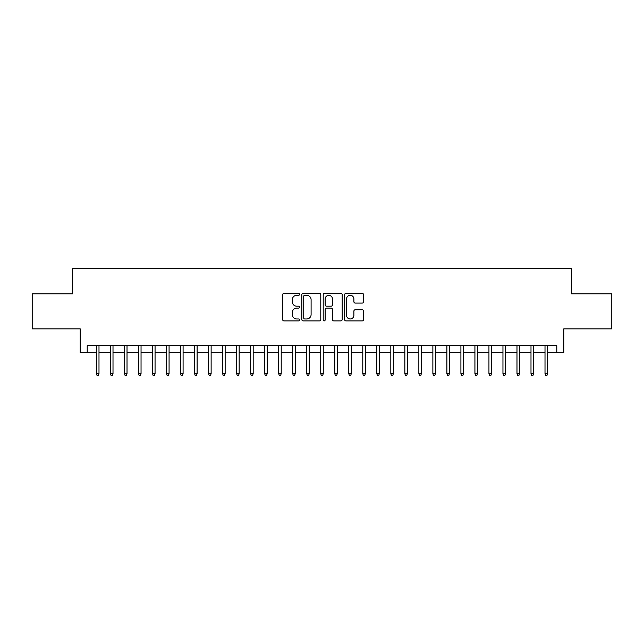 <?xml version="1.0" encoding="UTF-8"?>
<svg xmlns="http://www.w3.org/2000/svg" width="644" height="644" viewBox="0 0 644 644"><rect width="100%" height="100%" fill="white"/><g stroke="black" fill="none" stroke-linecap="round" stroke-linejoin="round"><path stroke-width="0.97" d="M299.573 294.348A0.966 0.966 0 0 0 298.607 293.382L283.996 293.382A1.377 1.377 0 0 0 282.619 294.759L282.619 319.529A1.377 1.377 0 0 0 283.996 320.897L298.607 320.897A0.966 0.966 0 0 0 299.573 319.939A0.966 0.966 0 0 0 298.607 318.973L296.715 318.973A4.403 4.403 0 0 1 292.32 314.57L292.32 312.509A4.403 4.403 0 0 1 296.715 308.106L298.607 308.106A0.966 0.966 0 0 0 299.573 307.14A0.966 0.966 0 0 0 298.607 306.182L296.715 306.182A4.403 4.403 0 0 1 292.32 301.778L292.32 299.71A4.403 4.403 0 0 1 296.715 295.306L298.607 295.306A0.966 0.966 0 0 0 299.573 294.348M362.21 303.083A1.377 1.377 0 0 0 363.586 301.706L363.586 294.759A1.377 1.377 0 0 0 362.21 293.382L345.973 293.382A1.377 1.377 0 0 0 344.596 294.759L344.596 319.529A1.377 1.377 0 0 0 345.973 320.897L362.21 320.897A1.377 1.377 0 0 0 363.586 319.529L363.586 311.132A1.377 1.377 0 0 0 362.21 309.756L355.263 309.756A1.377 1.377 0 0 0 353.886 311.132L353.886 315.294A3.679 3.679 0 0 1 350.207 318.973A3.679 3.679 0 0 1 346.528 315.294L346.528 298.993A3.679 3.679 0 0 1 350.207 295.306A3.679 3.679 0 0 1 353.886 298.993L353.886 301.706A1.377 1.377 0 0 0 355.263 303.083L362.21 303.083M87.214 352.695L87.214 345.691L556.786 345.691L556.786 352.695L563.79 352.695L563.79 328.867L611.8 328.867L611.8 293.825L571.502 293.825L571.502 268.596L72.498 268.596L72.498 293.825L32.2 293.825L32.2 328.867L80.21 328.867L80.21 352.695L96.471 352.695M320.793 294.759A1.377 1.377 0 0 0 319.424 293.382L303.187 293.382A1.377 1.377 0 0 0 301.811 294.759L301.811 319.529A1.377 1.377 0 0 0 303.187 320.897L319.424 320.897A1.377 1.377 0 0 0 320.793 319.529L320.793 294.759M324.576 293.382L340.813 293.382A1.377 1.377 0 0 1 342.189 294.759L342.189 319.529A1.377 1.377 0 0 1 340.813 320.897L333.866 320.897A1.377 1.377 0 0 1 332.489 319.529L332.489 309.482A1.377 1.377 0 0 0 331.113 308.106L326.508 308.106A1.377 1.377 0 0 0 325.131 309.482L325.131 319.939A0.966 0.966 0 0 1 324.165 320.897A0.966 0.966 0 0 1 323.208 319.939L323.208 294.759A1.377 1.377 0 0 1 324.576 293.382M98.991 352.695L110.486 352.695M113.006 352.695L124.501 352.695M127.021 352.695L138.516 352.695M141.044 352.695L152.531 352.695M155.059 352.695L166.555 352.695M169.074 352.695L180.57 352.695M183.089 352.695L194.585 352.695M197.112 352.695L208.6 352.695M211.127 352.695L222.623 352.695M225.142 352.695L236.638 352.695M239.157 352.695L250.653 352.695M253.181 352.695L264.668 352.695M267.196 352.695L278.691 352.695M281.211 352.695L292.706 352.695M295.226 352.695L306.721 352.695M309.241 352.695L320.736 352.695M323.264 352.695L334.759 352.695M337.279 352.695L348.774 352.695M351.294 352.695L362.789 352.695M365.309 352.695L376.804 352.695M379.332 352.695L390.819 352.695M393.347 352.695L404.843 352.695M407.362 352.695L418.858 352.695M421.377 352.695L432.873 352.695M435.4 352.695L446.888 352.695M449.415 352.695L460.911 352.695M463.43 352.695L474.926 352.695M477.446 352.695L488.941 352.695M491.469 352.695L502.956 352.695M505.484 352.695L516.979 352.695M519.499 352.695L530.994 352.695M533.514 352.695L545.009 352.695M547.529 352.695L556.786 352.695M304.701 295.306A0.966 0.966 0 0 0 303.735 296.272L303.735 318.015A0.966 0.966 0 0 0 304.701 318.973L306.697 318.973A4.403 4.403 0 0 0 311.1 314.57L311.1 299.71A4.403 4.403 0 0 0 306.697 295.306L304.701 295.306M332.489 299.058A3.679 3.679 0 0 0 328.81 295.379A3.679 3.679 0 0 0 325.131 299.058L325.131 304.805A1.377 1.377 0 0 0 326.508 306.182L331.113 306.182A1.377 1.377 0 0 0 332.489 304.805L332.489 299.058M96.471 373.584L97.027 375.404L98.427 375.404L98.991 373.584L96.471 373.584L96.471 345.691M98.991 373.584L98.991 345.691M110.486 373.584L111.042 375.404L112.45 375.404L113.006 373.584L110.486 373.584L110.486 345.691M113.006 373.584L113.006 345.691M124.501 373.584L125.065 375.404L126.466 375.404L127.021 373.584L124.501 373.584L124.501 345.691M127.021 373.584L127.021 345.691M138.516 373.584L139.08 375.404L140.481 375.404L141.044 373.584L138.516 373.584L138.516 345.691M141.044 373.584L141.044 345.691M152.531 373.584L153.095 375.404L154.496 375.404L155.059 373.584L152.531 373.584L152.531 345.691M155.059 373.584L155.059 345.691M166.555 373.584L167.11 375.404L168.511 375.404L169.074 373.584L166.555 373.584L166.555 345.691M169.074 373.584L169.074 345.691M180.57 373.584L181.133 375.404L182.534 375.404L183.089 373.584L180.57 373.584L180.57 345.691M183.089 373.584L183.089 345.691M194.585 373.584L195.148 375.404L196.549 375.404L197.112 373.584L194.585 373.584L194.585 345.691M197.112 373.584L197.112 345.691M208.6 373.584L209.163 375.404L210.564 375.404L211.127 373.584L208.6 373.584L208.6 345.691M211.127 373.584L211.127 345.691M222.623 373.584L223.178 375.404L224.579 375.404L225.142 373.584L222.623 373.584L222.623 345.691M225.142 373.584L225.142 345.691M236.638 373.584L237.201 375.404L238.602 375.404L239.157 373.584L236.638 373.584L236.638 345.691M239.157 373.584L239.157 345.691M250.653 373.584L251.216 375.404L252.617 375.404L253.181 373.584L250.653 373.584L250.653 345.691M253.181 373.584L253.181 345.691M264.668 373.584L265.231 375.404L266.632 375.404L267.196 373.584L264.668 373.584L264.668 345.691M267.196 373.584L267.196 345.691M278.691 373.584L279.246 375.404L280.647 375.404L281.211 373.584L278.691 373.584L278.691 345.691M281.211 373.584L281.211 345.691M292.706 373.584L293.262 375.404L294.67 375.404L295.226 373.584L292.706 373.584L292.706 345.691M295.226 373.584L295.226 345.691M306.721 373.584L307.285 375.404L308.685 375.404L309.241 373.584L306.721 373.584L306.721 345.691M309.241 373.584L309.241 345.691M320.736 373.584L321.3 375.404L322.7 375.404L323.264 373.584L320.736 373.584L320.736 345.691M323.264 373.584L323.264 345.691M334.759 373.584L335.315 375.404L336.715 375.404L337.279 373.584L334.759 373.584L334.759 345.691M337.279 373.584L337.279 345.691M348.774 373.584L349.33 375.404L350.738 375.404L351.294 373.584L348.774 373.584L348.774 345.691M351.294 373.584L351.294 345.691M362.789 373.584L363.353 375.404L364.754 375.404L365.309 373.584L362.789 373.584L362.789 345.691M365.309 373.584L365.309 345.691M376.804 373.584L377.368 375.404L378.769 375.404L379.332 373.584L376.804 373.584L376.804 345.691M379.332 373.584L379.332 345.691M390.819 373.584L391.383 375.404L392.784 375.404L393.347 373.584L390.819 373.584L390.819 345.691M393.347 373.584L393.347 345.691M404.843 373.584L405.398 375.404L406.799 375.404L407.362 373.584L404.843 373.584L404.843 345.691M407.362 373.584L407.362 345.691M418.858 373.584L419.421 375.404L420.822 375.404L421.377 373.584L418.858 373.584L418.858 345.691M421.377 373.584L421.377 345.691M432.873 373.584L433.436 375.404L434.837 375.404L435.4 373.584L432.873 373.584L432.873 345.691M435.4 373.584L435.4 345.691M446.888 373.584L447.451 375.404L448.852 375.404L449.415 373.584L446.888 373.584L446.888 345.691M449.415 373.584L449.415 345.691M460.911 373.584L461.466 375.404L462.867 375.404L463.43 373.584L460.911 373.584L460.911 345.691M463.43 373.584L463.43 345.691M474.926 373.584L475.489 375.404L476.89 375.404L477.446 373.584L474.926 373.584L474.926 345.691M477.446 373.584L477.446 345.691M488.941 373.584L489.504 375.404L490.905 375.404L491.469 373.584L488.941 373.584L488.941 345.691M491.469 373.584L491.469 345.691M502.956 373.584L503.519 375.404L504.92 375.404L505.484 373.584L502.956 373.584L502.956 345.691M505.484 373.584L505.484 345.691M516.979 373.584L517.534 375.404L518.935 375.404L519.499 373.584L516.979 373.584L516.979 345.691M519.499 373.584L519.499 345.691M530.994 373.584L531.55 375.404L532.958 375.404L533.514 373.584L530.994 373.584L530.994 345.691M533.514 373.584L533.514 345.691M545.009 373.584L545.573 375.404L546.973 375.404L547.529 373.584L545.009 373.584L545.009 345.691M547.529 373.584L547.529 345.691"/></g></svg>
